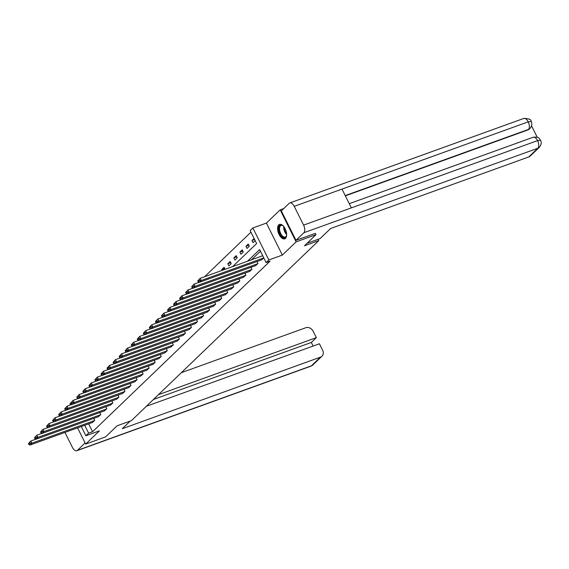 <?xml version="1.0" encoding="UTF-8"?>
<svg xmlns="http://www.w3.org/2000/svg" width="569" height="569" viewBox="0 0 569 569"><rect width="100%" height="100%" fill="white"/><g stroke="black" fill="none" stroke-linecap="round" stroke-linejoin="round"><path stroke-width="0.85" d="M278.76 224.883A7.682 3.926 -109.9 0 0 278.746 233.767A7.682 3.926 -109.9 0 0 284.735 238.852A7.682 3.926 -109.9 0 0 285.489 238.375A7.682 3.926 -109.9 0 0 285.51 229.499A7.682 3.926 -109.9 0 0 279.521 224.406A7.682 3.926 -109.9 0 0 278.76 224.883M232.636 266.598L256.626 243.546L250.154 230.573L252.871 227.963L268.824 259.969L266.114 262.579L259.642 249.599L247.572 261.199M283.753 208.553L280.154 209.854L266.399 223.076L252.871 227.963M70.52 404.922L69.937 403.748L70.791 402.93M250.957 232.18L204.62 276.712M315.333 233.318L316.008 234.677L296.115 241.861L280.154 209.854M77.569 427.852L85.663 444.09L99.426 430.868L85.891 435.754L81.282 426.508M316.008 234.677L304.458 245.772L318.782 240.602L131.432 420.633L117.107 425.811L105.557 436.907L85.663 444.09M318.782 240.602L318.128 239.286M222.187 270.367L221.761 269.521L224.086 267.288L225.096 269.315M228.887 265.872L231.206 263.639L230.132 261.477L227.806 263.71L228.887 265.872M234.933 260.061L237.259 257.828L236.178 255.666L233.852 257.899L234.933 260.061M240.979 254.251L243.304 252.017L242.223 249.855L239.898 252.088L240.979 254.251M247.024 248.44L249.35 246.206L248.269 244.044L245.943 246.277L247.024 248.44M254.087 238.454L251.989 240.467L253.07 242.629L255.161 240.616M88.664 423.848L92.583 431.715L270.09 261.135L266.114 262.579M260.446 251.214L251.548 259.763M92.356 422.511L94.731 420.377L93.736 418.386M98.401 416.7L100.777 414.566L99.781 412.575M104.447 410.889L106.823 408.755L105.827 406.764M110.493 405.085L112.868 402.944L111.873 400.953M116.538 399.274L118.914 397.134L117.918 395.149M122.584 393.464L124.96 391.33L123.971 389.338M128.63 387.653L131.005 385.519L130.017 383.527M134.675 381.842L137.051 379.708L136.062 377.716M140.721 376.031L143.096 373.897L142.108 371.906M146.766 370.22L149.142 368.086L148.153 366.095M152.812 364.416L155.188 362.275L154.199 360.284M158.865 358.605L161.233 356.464L160.245 354.48M164.91 352.794L167.279 350.653L166.29 348.669M170.956 346.983L173.332 344.85L172.336 342.858M177.002 341.172L179.377 339.039L178.382 337.047M183.047 335.361L185.423 333.228L184.427 331.236M189.093 329.551L191.469 327.417L190.473 325.425M195.139 323.74L197.514 321.606L196.518 319.614M201.184 317.936L203.56 315.795L202.564 313.811M207.23 312.125L209.605 309.984L208.61 308M213.275 306.314L215.651 304.18L214.655 302.189M219.321 300.503L221.697 298.369L220.708 296.378M225.367 294.692L227.742 292.558L226.754 290.567M231.412 288.881L233.788 286.748L232.799 284.756M237.458 283.07L239.834 280.937L238.845 278.945M243.504 277.267L245.879 275.126L244.89 273.141M249.549 271.456L251.925 269.315L250.936 267.33M255.602 265.645L257.97 263.511L256.982 261.52M261.648 259.834L263.788 257.921M266.399 223.076L282.352 255.083L296.115 241.861M282.352 255.083L268.824 259.969M92.583 431.715L88.608 433.151L85.891 435.754M84.681 425.285L88.608 433.151M224.677 268.468L221.761 269.521M230.722 262.658L227.806 263.71M236.768 256.847L233.852 257.899M242.814 251.036L239.898 252.088M248.859 245.225L245.943 246.277M254.62 239.521L251.989 240.467M92.598 422.426L29.951 445.05L31.885 443.187L30.811 441.025L28.45 443.628L28.884 444.496L30.235 443.194L29.808 442.326M35.897 439.19L30.811 441.025L28.45 443.628M94.532 420.562L31.885 443.187L30.235 443.194M28.884 444.496L29.951 445.05M286.648 234.734A6.643 3.4 70.1 0 1 286.591 235.203A6.643 3.4 70.1 0 1 286.484 235.737A6.643 3.4 70.1 0 1 281.747 236.284A6.643 3.4 70.1 0 1 278.938 227.6A6.643 3.4 70.1 0 1 282.85 225.687A6.643 3.4 70.1 0 1 283.625 226.355M283.049 225.843A6.152 3.151 -109.9 0 0 281.072 225.466A6.152 3.151 -109.9 0 0 279.614 227.742A6.152 3.151 -109.9 0 0 281.171 234.364A6.152 3.151 -109.9 0 0 285.254 237.045A6.152 3.151 -109.9 0 0 286.541 235.495M279.991 224.3A7.632 3.905 -109.9 0 0 278.369 227.038A7.632 3.905 -109.9 0 0 280.204 235.104A7.632 3.905 -109.9 0 0 285.169 238.639M130.223 421.074L122.271 428.713L320.439 357.147A5.91 4.95 46.1 0 0 321.947 356.215A5.91 4.95 46.1 0 0 322.63 350.234L319.415 343.79L146.375 406.28M76.815 450.719A6.053 3.094 -109.9 0 0 77.412 450.342L311.392 365.846A5.91 4.95 46.1 0 0 312.893 364.914L310.795 366.216L76.815 450.719A6.053 3.094 -109.9 0 1 72.377 447.312L64.944 432.412M77.412 450.342L85.094 442.952M313.149 346.052L311.35 342.453L316.35 337.645L313.142 331.201A5.91 4.95 46.1 0 0 305.773 327.737L181.347 372.674M316.35 337.645L158.459 394.666M311.35 342.453L153.459 399.474M307.054 243.283L320.169 238.546L330.632 228.489L528.8 156.93L537.847 148.232L303.867 232.728L295.98 240.31L315.361 233.375M303.867 232.728A6.053 3.094 -109.9 0 0 303.597 225.118L351.35 207.877L341.99 189.1L294.237 206.348L303.597 225.118M294.237 206.348A6.053 3.094 -109.9 0 0 289.799 202.941A6.053 3.094 -109.9 0 0 289.201 203.318L281.314 210.9L295.98 240.31M537.243 137.271L531.56 125.87M539.355 147.3C541.347 144.775 541.745 142.421 540.55 140.237L537.577 140.621A6.053 3.094 -109.9 0 1 537.847 148.232A5.91 4.95 46.1 0 0 539.355 147.3L530.301 155.998A5.91 4.95 -133.9 0 1 528.8 156.93M527.94 129.917L529.447 128.985A5.91 4.95 -133.9 0 1 527.94 129.917L345.362 195.857M345.227 195.594L528.466 129.419A6.053 3.094 -109.9 0 0 528.217 121.851L531.183 121.446C531.389 119.561 528.921 118.558 523.779 118.444L289.799 202.941M98.643 416.615L35.996 439.24L37.931 437.376L36.857 435.214L34.496 437.817L34.929 438.685L36.281 437.383L35.854 436.515M41.942 433.379L36.857 435.214L34.496 437.817M100.585 414.751L37.931 437.376L36.281 437.383M34.929 438.685L35.996 439.24M104.689 410.804L42.042 433.429L43.977 431.565L42.903 429.403L40.541 432.013L40.975 432.874L42.326 431.572L41.9 430.705M47.988 427.568L42.903 429.403L40.541 432.013M106.631 408.94L43.977 431.565L42.326 431.572M40.975 432.874L42.042 433.429M110.735 404.993L48.088 427.618L50.022 425.754L48.948 423.592L46.587 426.202L47.021 427.063L48.379 425.761L47.945 424.894M54.034 421.757L48.948 423.592L46.587 426.202M112.676 403.129L50.022 425.754L48.379 425.761M47.021 427.063L48.088 427.618M116.78 399.182L54.133 421.807L56.068 419.95L54.994 417.788L52.633 420.391L53.066 421.252L54.425 419.95L53.991 419.09M60.079 415.946L54.994 417.788L52.633 420.391M118.722 397.326L56.068 419.95L54.425 419.95M53.066 421.252L54.133 421.807M122.826 393.378L60.179 416.003L62.113 414.14L61.039 411.977L58.678 414.581L59.112 415.448L60.47 414.14L60.037 413.279M66.125 410.135L61.039 411.977L58.678 414.581M124.767 391.515L62.113 414.14L60.47 414.14M59.112 415.448L60.179 416.003M128.871 387.567L66.224 410.192L68.166 408.329L67.085 406.166L64.724 408.77L65.158 409.637L66.516 408.329L66.082 407.468M72.171 404.331L67.085 406.166L64.724 408.77M130.813 385.704L68.166 408.329L66.516 408.329M65.158 409.637L66.224 410.192M134.917 381.756L72.27 404.381L74.212 402.518L73.131 400.356L70.769 402.959L71.203 403.826L72.562 402.525L72.128 401.657M78.216 398.52L73.131 400.356L70.769 402.959M136.859 379.893L74.212 402.518L72.562 402.525M71.203 403.826L72.27 404.381M140.97 375.945L78.316 398.57L80.257 396.707L79.176 394.545L76.822 397.148L77.249 398.016L78.607 396.714L78.173 395.846M84.262 392.71L79.176 394.545L76.822 397.148M142.904 374.082L80.257 396.707L78.607 396.714M77.249 398.016L78.316 398.57M147.015 370.135L84.361 392.759L86.303 390.896L85.222 388.734L82.868 391.344L83.294 392.205L84.653 390.903L84.219 390.035M90.307 386.899L85.222 388.734L82.868 391.344M148.95 368.271L86.303 390.896L84.653 390.903M83.294 392.205L84.361 392.759M153.061 364.324L90.407 386.948L92.349 385.085L91.268 382.923L88.913 385.533L89.34 386.394L90.699 385.092L90.265 384.224M96.353 381.088L91.268 382.923L88.913 385.533M154.996 362.46L92.349 385.085L90.699 385.092M89.34 386.394L90.407 386.948M159.107 358.513L96.453 381.138L98.394 379.281L97.313 377.112L94.959 379.722L95.386 380.583L96.744 379.281L96.31 378.421M102.399 375.277L97.313 377.112L94.959 379.722M161.041 356.656L98.394 379.281L96.744 379.281M95.386 380.583L96.453 381.138M165.152 352.702L102.498 375.327L104.44 373.47L103.359 371.308L101.005 373.911L101.431 374.779L102.79 373.47L102.356 372.61M108.451 369.466L103.359 371.308L101.005 373.911M167.087 350.845L104.44 373.47L102.79 373.47M101.431 374.779L102.498 375.327M171.198 346.898L108.551 369.523L110.486 367.659L109.404 365.497L107.05 368.1L107.477 368.968L108.835 367.659L108.409 366.799M114.497 363.655L109.404 365.497L107.05 368.1M173.132 345.034L110.486 367.659L108.835 367.659M107.477 368.968L108.551 369.523M177.244 341.087L114.597 363.712L116.531 361.848L115.45 359.686L113.096 362.289L113.53 363.157L114.881 361.856L114.454 360.988M120.543 357.851L115.45 359.686L113.096 362.289M179.178 339.224L116.531 361.848L114.881 361.856M113.53 363.157L114.597 363.712M183.289 335.276L120.642 357.901L122.577 356.038L121.503 353.875L119.141 356.478L119.575 357.346L120.927 356.045L120.5 355.177M126.588 352.04L121.503 353.875L119.141 356.478M185.224 333.413L122.577 356.038L120.927 356.045M119.575 357.346L120.642 357.901M189.335 329.465L126.688 352.09L128.622 350.227L127.548 348.064L125.187 350.668L125.621 351.535L126.972 350.234L126.546 349.366M132.634 346.229L127.548 348.064L125.187 350.668M191.269 327.602L128.622 350.227L126.972 350.234M125.621 351.535L126.688 352.09M195.38 323.654L132.733 346.279L134.668 344.416L133.594 342.254L131.233 344.864L131.667 345.724L133.018 344.423L132.591 343.555M138.68 340.418L133.594 342.254L131.233 344.864M197.322 321.791L134.668 344.416L133.018 344.423M131.667 345.724L132.733 346.279M201.426 317.843L138.779 340.468L140.714 338.612L139.64 336.443L137.278 339.053L137.712 339.913L139.064 338.612L138.637 337.744M144.725 334.608L139.64 336.443L137.278 339.053M203.368 315.98L140.714 338.612L139.064 338.612M137.712 339.913L138.779 340.468M207.472 312.032L144.825 334.657L146.759 332.801L145.685 330.639L143.324 333.242L143.758 334.11L145.116 332.801L144.682 331.94M150.771 328.797L145.685 330.639L143.324 333.242M209.413 310.176L146.759 332.801L145.116 332.801M143.758 334.11L144.825 334.657M213.517 306.229L150.87 328.854L152.805 326.99L151.731 324.828L149.37 327.431L149.803 328.299L151.162 326.99L150.728 326.129M156.816 322.986L151.731 324.828L149.37 327.431M215.459 304.365L152.805 326.99L151.162 326.99M149.803 328.299L150.87 328.854M219.563 300.418L156.916 323.043L158.851 321.179L157.777 319.017L155.415 321.62L155.849 322.488L157.208 321.186L156.774 320.319M162.862 317.182L157.777 319.017L155.415 321.62M221.505 298.554L158.851 321.179L157.208 321.186M155.849 322.488L156.916 323.043M225.609 294.607L162.962 317.232L164.903 315.368L163.822 313.206L161.461 315.809L161.895 316.677L163.253 315.375L162.819 314.508M168.908 311.371L163.822 313.206L161.461 315.809M227.55 292.743L164.903 315.368L163.253 315.375M161.895 316.677L162.962 317.232M231.654 288.796L169.007 311.421L170.949 309.557L169.868 307.395L167.506 309.998L167.94 310.866L169.299 309.564L168.865 308.697M174.953 305.56L169.868 307.395L167.506 309.998M233.596 286.932L170.949 309.557L169.299 309.564M167.94 310.866L169.007 311.421M237.707 282.985L175.053 305.61L176.995 303.746L175.913 301.584L173.559 304.195L173.986 305.055L175.344 303.754L174.911 302.886M180.999 299.749L175.913 301.584L173.559 304.195M239.641 281.122L176.995 303.746L175.344 303.754M173.986 305.055L175.053 305.61M243.752 277.174L181.098 299.799L183.04 297.936L181.959 295.773L179.605 298.384L180.032 299.244L181.39 297.943L180.956 297.075M187.045 293.938L181.959 295.773L179.605 298.384M245.687 275.311L183.04 297.936L181.39 297.943M180.032 299.244L181.098 299.799M249.798 271.363L187.144 293.988L189.086 292.132L188.005 289.97L185.65 292.573L186.077 293.433L187.436 292.132L187.002 291.271M193.09 288.127L188.005 289.97L185.65 292.573M251.733 269.507L189.086 292.132L187.436 292.132M186.077 293.433L187.144 293.988M255.844 265.559L193.19 288.184L195.131 286.321L194.05 284.159L191.696 286.762L192.123 287.63L193.481 286.321L193.047 285.46M199.136 282.316L194.05 284.159L191.696 286.762M257.778 263.696L195.131 286.321L193.481 286.321M192.123 287.63L193.19 288.184M261.889 259.749L199.235 282.373L201.177 280.51L200.096 278.348L197.742 280.951L198.168 281.819L199.527 280.51L199.093 279.649M262.7 255.737L200.096 278.348L197.742 280.951M263.781 257.899L201.177 280.51L199.527 280.51M198.168 281.819L199.235 282.373M286.648 234.57A6.152 3.151 70.1 0 1 283.732 226.483M284.201 227.109A5.953 3.044 -109.9 0 0 286.612 233.788M310.795 366.216A6.053 3.094 -109.9 0 0 311.392 365.846L320.439 357.147M540.55 140.237C539.519 139.633 540.301 136.51 533.16 137.257A6.053 3.094 -109.9 0 1 537.577 140.621L351.35 207.877M341.99 189.1L528.217 121.851A6.053 3.094 -109.9 0 0 523.779 118.444M321.947 356.215L312.893 364.914M533.16 137.257L349.252 203.674M529.974 128.487C531.958 125.969 532.356 123.629 531.183 121.446"/></g></svg>
